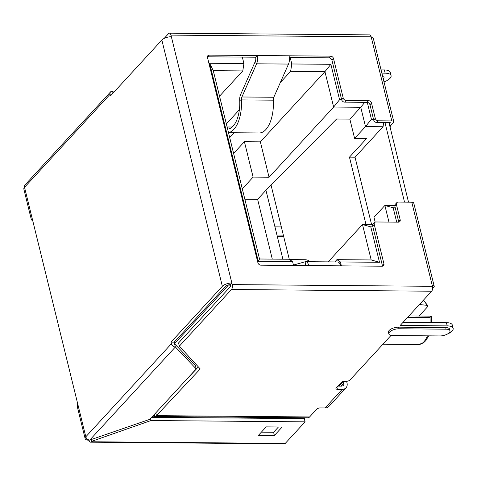 <?xml version="1.0" encoding="UTF-8"?>
<svg xmlns="http://www.w3.org/2000/svg" width="477" height="477" viewBox="0 0 477 477"><rect width="100%" height="100%" fill="white"/><g stroke="black" fill="none" stroke-linecap="round" stroke-linejoin="round"><path stroke-width="0.72" d="M305.089 417.769L304.296 418.627L151.686 417.327M318.612 408.163L317.599 408.562M230.588 285.908L227.702 285.884L174.558 343.661M343.118 381.517L338.903 386.102M388.97 122.601L408.515 202.176M209.636 63.274L213.273 70.679L242.781 70.93L243.932 63.566L209.636 63.274L258.26 261.247L292.562 261.545L293.516 265.445M341.377 265.85L340.417 261.951L379.501 262.284L370.802 226.873L372.895 226.891M396.703 222.157L393.179 207.793L384.873 205.462L394.795 205.545M395.266 207.811L393.179 207.793M404.526 202.141L384.981 122.571M367.284 102.358L371.434 119.262L373.521 119.28M289.354 57.502L328.981 57.842A2.725 2.111 -137.4 0 1 331.968 60.275L341.651 99.711L339.57 99.717L330.871 64.306L291.787 63.972L290.642 71.341L280.297 82.581M290.201 57.508L291.787 63.972M243.932 63.566L242.346 57.103M292.562 261.545L289.038 259.25L259.53 258.999L258.26 261.247M213.273 70.679L259.53 258.999M242.781 70.93L219.539 96.199M226.348 123.907L239.382 109.734M234.153 132.755L229.705 137.591M330.871 64.306L324.938 71.633L290.642 71.341M339.57 99.717L333.638 107.045L324.938 71.633L260.364 141.842L269.064 177.247L333.638 107.045L360.755 107.277L364.774 102.316M371.434 119.262L365.501 126.59L360.755 107.277L349.862 119.119L354.608 138.431L365.501 126.59L383.049 126.739L383.699 122.559M354.608 138.431L366.574 138.533L349.456 157.142L355.037 157.189L383.049 126.739M355.037 157.189L371.601 224.619M388.958 222.085L384.873 205.462L373.98 217.303L375.172 222.157M328.158 261.879L362.496 224.542L372.805 224.631M370.802 226.873L362.496 224.542L371.195 259.953L379.501 262.284M334.806 261.933L336.899 259.661L340.417 261.951M336.899 259.661L371.195 259.953M289.312 259.428L271.049 185.088M349.456 157.142L366.02 224.572M272.295 259.106L257.61 199.314L266.166 190.013L336.625 119.006L349.862 119.119M244.844 199.207L257.61 199.314M233.605 153.451L244.409 141.705L260.364 141.842M242.298 188.862L253.108 177.116L244.409 141.705M269.064 177.247L253.108 177.116M431.482 322.53L431.357 316.591L431.023 316.132L430.015 317.491L407.68 317.3M431.023 316.132L408.926 315.947M419.444 304.511L426.873 305.328L427.911 305.835L427.66 306.657L419.044 316.03M265.951 190.245L282.885 259.202M174.188 342.17L175.375 347A3.637 2.82 -137.4 0 1 171.392 343.75L170.999 342.14L174.188 342.17L225.538 286.343A3.637 1.497 166.2 0 1 230.284 284.68L230.677 286.289L178.553 342.957L179.34 346.177L231.47 289.509A3.637 1.747 90.5 0 0 232.233 284.596L432.436 286.307L432.24 285.502A3.637 1.497 -13.8 0 1 434.219 286.325A3.637 1.497 -13.8 0 1 433.873 287.22L432.597 288.609M91.453 439.782L91.846 441.291L91.429 441.762A3.637 1.747 90.5 0 1 90.606 442.179A3.637 1.747 90.5 0 1 89.08 440.235A7.274 2.993 -13.8 0 1 85.127 438.584L77.608 407.972L77.507 402.993L32.835 221.113L31.369 219.718L23.85 189.101A7.274 2.993 166.2 0 1 24.53 187.312L32.835 221.113M32.841 221.137L31.369 219.718M90.606 442.179L284.429 443.837A3.637 1.747 -89.5 0 0 285.252 443.419L305.089 421.847L304.296 418.627M285.252 443.419L91.429 441.762L90.982 439.949M91.846 441.291L151.012 420.529L150.529 418.579M261.36 432.156L273.589 432.263L278.437 426.993M305.089 421.847L151.012 420.529M282.163 427.022L266.208 426.885L258.427 435.346L274.382 435.483L282.163 427.022M274.382 435.483L273.589 432.263M85.127 438.584A7.274 2.993 -13.8 0 1 85.812 436.795A3.637 2.82 42.6 0 0 89.795 440.044L149.856 419.313L196.214 368.912L195.421 365.698L174.582 343.78M164.16 38.416L168.608 33.581A3.637 1.747 90.5 0 1 169.43 33.163A3.637 1.747 90.5 0 1 170.957 35.113L171.35 36.723A7.274 2.993 166.2 0 0 161.858 40.05L110.509 95.877L110.115 94.267A3.637 2.82 -137.4 0 1 110.628 91.834A3.637 2.82 -137.4 0 1 112.512 91.077L113.019 93.146M171.35 36.723L231.84 282.986A7.274 2.993 -13.8 0 0 222.348 286.313L170.999 342.14M110.628 91.834L25.048 184.873A3.637 2.82 42.6 0 0 24.53 187.312L110.115 94.267M113.741 92.365L112.512 91.077M232.233 284.596L231.84 282.986L230.284 284.68M89.795 440.044L175.375 347L196.214 368.912M293.427 265.075L305.214 261.748A7.274 3.488 90.5 0 1 305.697 261.682L337.603 261.956A7.274 3.488 -89.5 0 1 340.656 265.844L382.131 266.202A2.725 2.111 42.6 0 0 383.544 265.629A2.725 2.111 42.6 0 0 383.931 263.805L374.242 224.369A2.725 2.111 -137.4 0 1 374.63 222.544A2.725 2.111 -137.4 0 1 376.043 221.978L398.378 222.169A2.725 2.111 42.6 0 0 399.792 221.602A2.725 2.111 42.6 0 0 400.179 219.772L396.423 204.484A2.725 2.111 -137.4 0 1 396.804 202.659A2.725 2.111 -137.4 0 1 398.223 202.087L411.782 202.206A3.637 1.497 166.2 0 1 413.756 203.029L434.219 286.325M227.612 129.058A25.46 12.217 -89.5 0 0 233.098 126.137A25.46 12.217 -89.5 0 0 239.704 100.361A7.274 3.488 90.5 0 1 240.617 94.541L255.32 61.354A3.637 1.747 -89.5 0 0 255.6 57.216L257.157 55.523L209.302 55.111A2.725 2.111 42.6 0 0 207.883 55.684A2.725 2.111 42.6 0 0 207.501 57.508L257.908 262.732A2.725 2.111 42.6 0 0 260.895 265.164L308.75 265.576A7.274 3.488 90.5 0 0 305.697 261.682M169.43 33.163L369.633 34.875A3.637 1.747 -89.5 0 1 371.16 36.818L371.356 37.623A3.637 1.497 166.2 0 1 373.33 38.452L393.793 121.748A3.637 1.497 -13.8 0 0 391.814 120.919L378.255 120.806A2.725 2.111 -137.4 0 1 375.268 118.374L371.517 103.08A2.725 2.111 42.6 0 0 368.53 100.647L346.195 100.456A2.725 2.111 -137.4 0 1 343.207 98.018L333.524 58.588A2.725 2.111 42.6 0 0 330.537 56.149L289.062 55.797A7.274 3.488 -89.5 0 1 288.502 64.073L256.596 63.799L255.32 61.354M374.63 222.544L373.074 224.238A2.725 2.111 42.6 0 0 372.686 226.062L382.375 265.498A2.725 2.111 -137.4 0 1 382.447 266.184M396.804 202.659L395.248 204.347A2.725 2.111 42.6 0 0 394.867 206.177L398.623 221.465A2.725 2.111 -137.4 0 1 398.689 222.151M207.429 56.823A2.725 2.111 -137.4 0 1 207.745 56.805L255.6 57.216M343.207 98.018L341.651 99.711A2.725 2.111 42.6 0 0 344.638 102.144L366.974 102.334A2.725 2.111 -137.4 0 1 369.961 104.773L373.712 120.061A2.725 2.111 42.6 0 0 376.699 122.5L390.258 122.613L389.244 123.722M198.349 366.896L183.401 382.84M340.9 386.12L343.828 382.93A3.637 2.82 42.6 0 1 343.315 385.368A3.637 2.82 42.6 0 1 341.431 386.126L337.972 386.096M432.436 286.307A3.637 1.747 -89.5 0 1 431.673 291.214L400.161 325.475L447.223 325.874A10.911 4.49 -13.8 0 1 453.15 328.349L452.357 325.129A10.911 4.49 166.2 0 0 446.43 322.655L403.095 322.285M439.848 335.945A10.911 4.49 -13.8 0 1 437.886 336.029L390.83 335.623L349.981 380.032A2.725 1.121 -13.8 0 1 346.421 381.278L344.823 381.266A2.725 1.121 166.2 0 0 341.264 382.512L336.207 388.016A2.725 1.121 166.2 0 0 335.951 388.683A2.725 1.121 166.2 0 0 337.436 389.304L342.224 389.345A7.274 5.635 -137.4 0 0 345.992 387.831L328.874 406.44A7.274 5.635 42.6 0 1 325.105 407.954L320.317 407.913A2.725 1.121 166.2 0 0 316.758 409.159L309.585 416.958A7.274 3.488 -89.5 0 1 307.945 417.792L154.816 416.481A7.274 3.488 90.5 0 1 154.357 416.415L154.518 414.251M155.782 412.873L156.462 415.646L200.233 368.954L179.34 346.177M453.15 328.349A10.911 4.49 -13.8 0 1 447.265 334.121M450.014 330.823L449.62 329.213A7.274 2.993 166.2 0 0 445.667 327.568L398.605 327.168A7.274 2.993 166.2 0 0 391.432 328.856A7.274 2.993 166.2 0 0 388.433 332.284L388.827 333.894A7.274 2.993 -13.8 0 1 391.832 330.466A7.274 2.993 -13.8 0 1 399.005 328.778L446.061 329.178A7.274 2.993 -13.8 0 1 450.014 330.823A7.274 2.993 -13.8 0 1 447.009 334.252A7.274 2.993 -13.8 0 1 439.836 335.945L392.78 335.54A7.274 2.993 -13.8 0 1 388.827 333.894M346.606 381.278L347.017 382.959A7.274 5.635 -137.4 0 1 345.992 387.831M343.828 382.93L343.458 381.427M309.585 416.958L156.462 415.646A7.274 3.488 90.5 0 1 154.816 416.481M152.908 415.998L154.357 416.415M303.366 418.621L304.159 417.757M390.085 127.15A2.725 1.312 90.5 0 1 390.729 125.6L393.447 122.643A3.637 1.497 -13.8 0 0 393.793 121.748M289.062 55.797L257.157 55.523A7.274 3.488 90.5 0 1 256.596 63.799L241.893 96.986A3.637 1.747 -89.5 0 0 241.434 99.896A29.091 13.964 90.5 0 1 233.891 129.356A29.091 13.964 90.5 0 1 228.483 132.606M228.507 132.707L259.22 132.97A29.091 13.964 -89.5 0 0 265.796 129.631A29.091 13.964 -89.5 0 0 273.339 100.17A3.637 1.747 90.5 0 1 273.798 97.26L288.502 64.073M227.1 126.971L232.21 127.013M306.27 265.552A3.637 1.747 -89.5 0 0 305.668 265.319A3.637 1.747 -89.5 0 0 305.429 265.355L305.214 261.748M304.767 265.54L305.912 265.361M310.157 261.724A29.091 13.964 -89.5 0 0 305.143 259.726L289.563 259.589M381.856 73.142L385.154 73.172A10.911 4.49 -13.8 0 1 391.08 75.646L390.287 72.426A10.911 4.49 166.2 0 0 384.361 69.952L381.063 69.922M391.08 75.646A10.911 4.49 -13.8 0 1 383.997 81.877M383.21 78.675A3.637 1.497 166.2 0 0 384.015 77.381A3.637 1.497 166.2 0 0 382.703 76.6M383.228 76.719A3.637 1.497 -13.8 0 1 382.816 77.065M428.62 335.945L425.836 340.614L423.278 342.987L418.562 344.489A23.641 11.347 -89.5 0 0 423.904 341.776A23.641 11.347 -89.5 0 0 427.398 335.939M430.069 322.518A23.641 11.347 -89.5 0 0 430.015 317.491M426.873 305.328A22.198 10.655 -89.5 0 0 423.32 300.301M77.507 402.993L85.812 436.795L171.392 343.75M222.348 286.313L161.858 40.05M340.656 265.844L308.75 265.576M391.814 120.919L371.356 37.623M371.16 36.818L170.957 35.113M432.24 285.502L411.782 202.206M374.242 224.369L372.686 226.062M431.673 291.214L231.47 289.509M325.105 407.954L342.224 389.345M336.929 387.235L337.436 389.304M153.719 416.23L152.7 416.224M447.223 325.874L446.43 322.655M398.605 327.168L399.005 328.778M446.061 329.178L445.667 327.568M389.703 125.594L390.729 125.6M378.255 120.806L376.699 122.5M373.712 120.061L375.268 118.374M371.517 103.08L369.961 104.773M366.974 102.334L368.53 100.647M346.195 100.456L344.638 102.144M333.524 58.588L331.968 60.275M328.981 57.842L330.537 56.149M241.893 96.986L273.798 97.26M273.339 100.17L241.434 99.896L239.704 100.361M209.302 55.111L207.745 56.805M382.375 265.498L383.931 263.805M385.154 73.172L384.361 69.952M396.423 204.484L394.867 206.177M398.623 221.465L400.179 219.772M418.562 344.489L382.953 344.185M423.463 300.146L427.911 305.835M274.949 226.873L281.329 226.927M276.958 235.072L283.344 235.125M277.268 236.33L283.648 236.383"/></g></svg>
